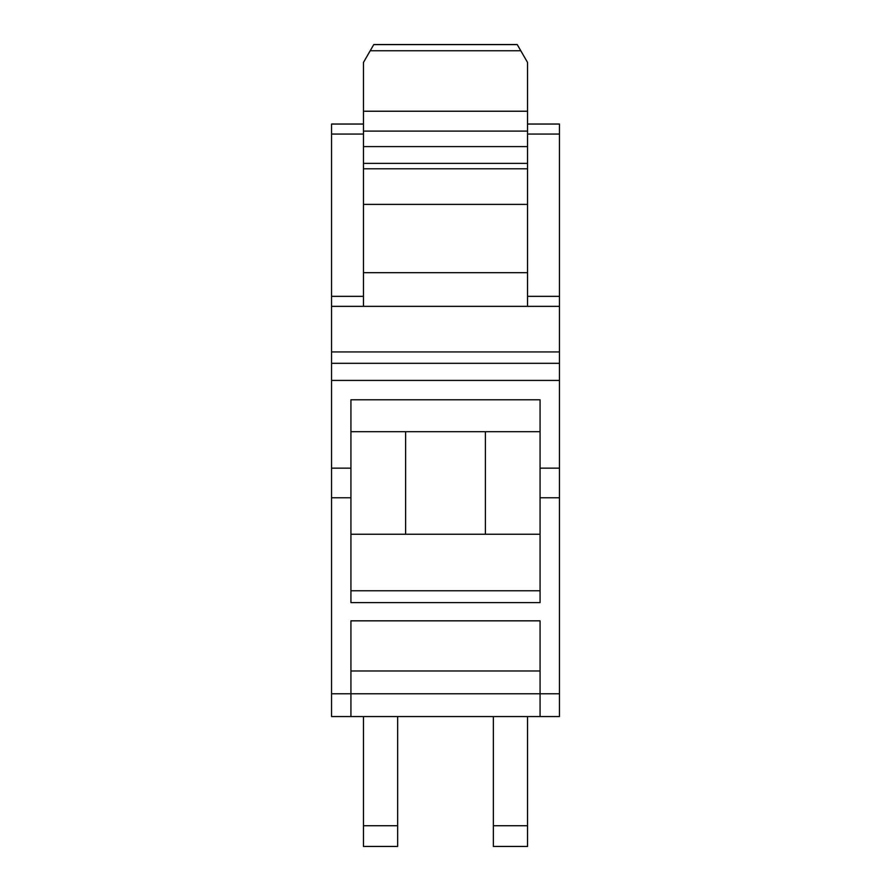 <?xml version="1.0" encoding="UTF-8"?>
<svg xmlns="http://www.w3.org/2000/svg" width="891" height="891" viewBox="0 0 891 891"><rect width="100%" height="100%" fill="white"/><g stroke="black" fill="none" stroke-linecap="round" stroke-linejoin="round"><path stroke-width="1.34" d="M527.539 124.038L559.448 124.038L559.448 716.553L331.552 716.553L331.552 124.038L363.461 124.038M527.539 716.553L527.539 846.45L493.358 846.45L493.358 716.553M397.642 716.553L397.642 846.45L363.461 846.45L363.461 716.553M540.069 399.792L350.931 399.792L350.931 602.606L540.069 602.606L540.069 399.792M540.069 590.766L350.931 590.766M540.069 431.69L350.931 431.69M540.069 534.244L350.931 534.244M331.552 693.766L350.931 693.766L350.931 620.838L540.069 620.838L540.069 693.766L350.931 693.766L350.931 716.553M540.069 670.979L350.931 670.979M559.448 693.766L540.069 693.766L540.069 716.553M527.539 111.23L363.461 111.23L363.461 62.437L373.786 44.55L517.214 44.55L527.539 62.437L527.539 204.407L363.461 204.407L363.461 306.348M527.539 204.407L527.539 306.348M527.539 146.603L363.461 146.603L363.461 204.407M363.461 168.789L527.539 168.789L363.461 168.789M527.539 131.1L363.461 131.1L363.461 146.603M363.461 111.23L363.461 131.1M559.448 497.779L540.069 497.779M350.931 497.779L331.552 497.779M559.448 468.154L540.069 468.154M559.448 380.435L331.552 380.435M350.931 468.154L331.552 468.154M559.448 363.328L331.552 363.328M559.448 351.934L331.552 351.934M559.448 306.348L331.552 306.348M527.539 272.691L363.461 272.691M527.539 163.365L363.461 163.365M559.448 296.347L527.539 296.347M363.461 296.347L331.552 296.347M559.448 134.051L527.539 134.051M363.461 134.051L331.552 134.051M520.79 50.754L370.21 50.754M517.259 44.617L373.741 44.617M517.214 44.55L373.786 44.55M527.539 825.723L493.358 825.723M397.642 825.723L363.461 825.723M405.617 431.69L405.617 534.244M485.383 431.69L485.383 534.244"/></g></svg>
